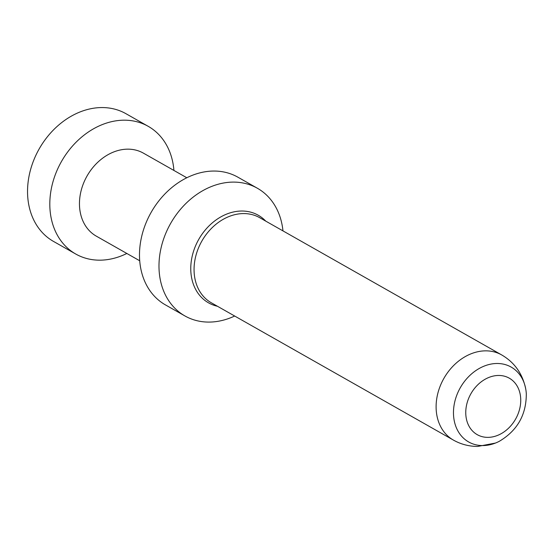 <?xml version="1.0" encoding="UTF-8"?>
<svg xmlns="http://www.w3.org/2000/svg" width="554" height="554" viewBox="0 0 554 554"><rect width="100%" height="100%" fill="white"/><g stroke="black" fill="none" stroke-linecap="round" stroke-linejoin="round"><path stroke-width="0.83" d="M126.838 253.469A73.412 58.087 119.6 0 1 99.768 260.172A73.412 58.087 -60.4 0 1 75.766 254.037A73.412 58.087 -60.4 0 1 54.964 175.604A73.412 58.087 -60.4 0 1 124.2 120.183A73.412 58.087 119.6 0 1 148.202 126.319L125.931 113.688A73.412 58.087 119.6 0 0 101.929 107.559A73.412 58.087 -60.4 0 0 32.693 162.98A73.412 58.087 -60.4 0 0 53.496 241.412L75.766 254.037M173.921 170.445A73.412 58.087 119.6 0 0 148.202 126.319M186.809 177.758L143.417 153.146A47.72 37.755 119.6 0 0 127.815 149.158A47.72 37.755 -60.4 0 0 82.809 185.181A47.72 37.755 -60.4 0 0 96.334 236.163L139.726 260.775M165.445 304.901A73.412 58.087 -60.4 0 1 144.642 226.468A73.412 58.087 -60.4 0 1 213.879 171.048A73.412 58.087 -60.4 0 1 237.881 177.183L257.368 188.235A73.412 58.087 119.6 0 0 233.373 182.1A73.412 58.087 -60.4 0 0 164.136 237.521A73.412 58.087 -60.4 0 0 184.939 315.953L165.445 304.901M234.667 316.029A73.412 58.087 119.6 0 1 208.934 322.089A73.412 58.087 -60.4 0 1 184.939 315.953M282.962 230.879A73.412 58.087 119.6 0 0 257.368 188.235M211.365 302.809A48.946 38.725 -60.4 0 1 207.612 300.303A48.946 38.725 -60.4 0 1 198.519 247.88A48.946 38.725 -60.4 0 1 243.656 213.574A48.946 38.725 119.6 0 1 255.574 215.735A48.946 38.725 119.6 0 1 259.653 217.667L501.702 354.941A48.946 38.725 119.6 0 0 485.699 350.848A48.946 38.725 -60.4 0 0 439.544 387.793A48.946 38.725 -60.4 0 0 453.407 440.084L211.365 302.809M495.421 443.068A43.053 34.064 119.6 0 1 482.769 445.575A43.053 34.064 -60.4 0 1 454.183 404.621A43.053 34.064 -60.4 0 1 497.09 363.486A43.053 34.064 119.6 0 1 525.822 389.462A43.053 34.064 119.6 0 1 526.3 393.659C526.39 414.711 517.381 430.596 499.265 441.323A43.053 34.064 119.6 0 1 495.421 443.068L477.68 446.441C469.009 446.413 460.935 444.308 453.463 440.118A48.946 38.725 -60.4 0 1 453.407 440.084M487.852 437.369A32.464 25.685 119.6 0 0 520.206 406.345A32.464 25.685 119.6 0 0 498.655 375.46A32.464 25.685 -60.4 0 0 466.295 406.484A32.464 25.685 -60.4 0 0 487.852 437.369M265.74 221.115A50.366 39.853 119.6 0 0 241.793 211.026A50.366 39.853 -60.4 0 0 192.557 254.702A50.366 39.853 -60.4 0 0 217.452 306.265M525.822 389.462C522.796 374.089 514.77 362.593 501.758 354.969A48.946 38.725 119.6 0 0 501.702 354.941"/></g></svg>
